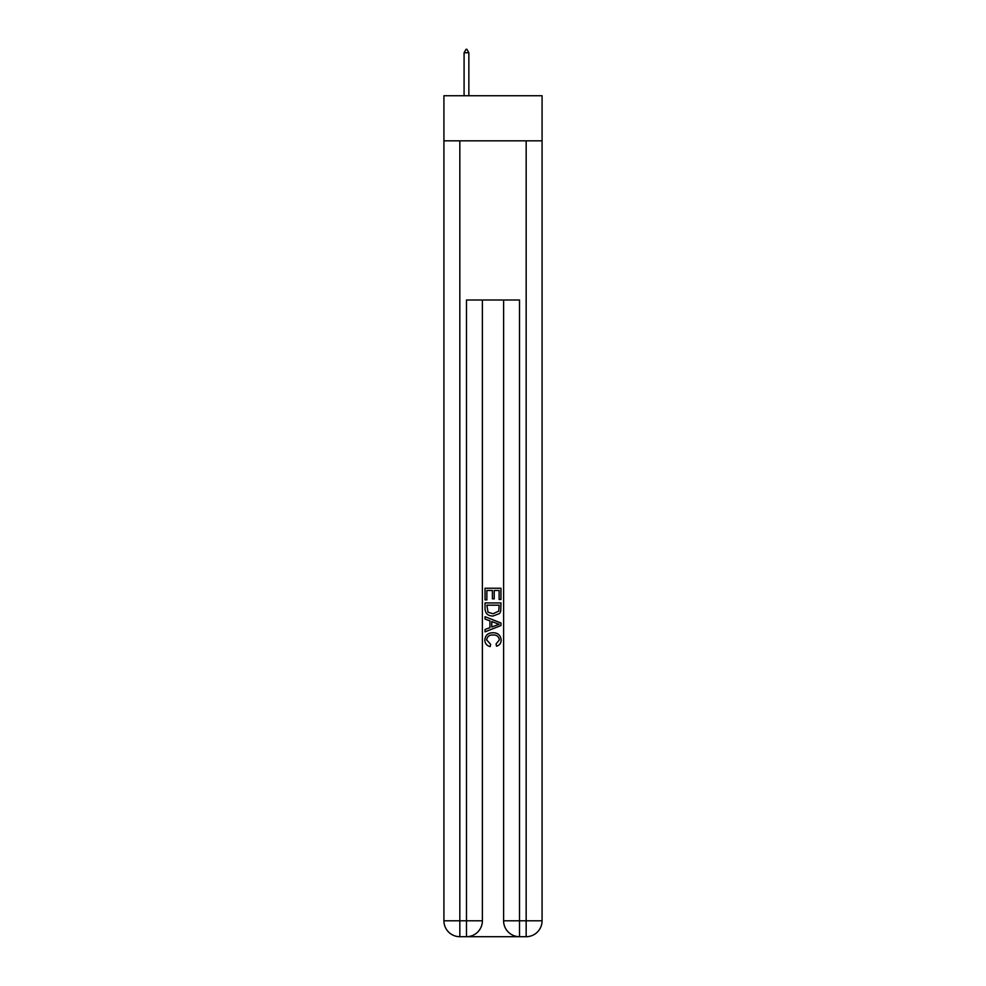 <?xml version="1.0" encoding="UTF-8"?>
<svg xmlns="http://www.w3.org/2000/svg" width="986" height="986" viewBox="0 0 986 986"><rect width="100%" height="100%" fill="white"/><g stroke="black" fill="none" stroke-linecap="round" stroke-linejoin="round"><path stroke-width="1.48" d="M542.078 140.825L542.078 95.728L443.922 95.728L443.922 140.825L542.078 140.825L542.078 920.788L526.167 920.788L526.167 140.825M467.66 936.7L518.34 936.7M459.833 140.825L459.833 920.788L466.477 920.788L466.477 936.7A15.912 15.912 0 0 0 482.388 920.788L482.388 300.003L482.388 920.788A15.912 15.912 0 0 1 466.477 936.7L459.833 936.7A15.912 15.912 0 0 1 443.922 920.788L443.922 140.825M519.523 936.7L519.523 920.788L503.612 920.788A15.912 15.912 0 0 0 519.523 936.7L526.167 936.7L526.167 920.788L519.523 920.788L519.523 300.003L466.477 300.003L466.477 920.788L482.388 920.788M503.612 920.788L503.612 300.003M526.167 936.7A15.912 15.912 0 0 0 542.078 920.788M485.038 599.882L485.038 588.248L500.962 588.248L500.962 599.476L499.126 599.476L499.126 590.491L494.22 590.491L494.22 598.859L492.384 598.859L492.384 590.491L486.874 590.491L486.874 599.882L485.038 599.882M485.038 608.645L485.038 602.939L500.962 602.939L500.728 611.197L499.594 613.514L493.086 616.004C487.996 616.028 485.309 613.575 485.038 608.645M486.874 605.182L488.008 612.232L493.123 613.76L498.793 611.049L499.126 605.182L486.874 605.182M485.038 619.06L485.038 616.681L500.962 623.004L500.962 625.531L485.038 631.853L485.038 629.475L489.943 627.663L489.943 620.872L485.038 619.06M496.18 623.177L491.78 621.55L491.78 626.985L499.126 624.274L496.18 623.177M486.677 639.902L490.658 644.363L490.141 646.619C486.764 645.731 485.001 643.562 484.841 640.111C485.272 635.23 488.033 632.765 493.123 632.741C498.004 632.839 500.691 635.292 501.159 640.074C501.085 643.217 499.545 645.263 496.537 646.2L496.057 643.957L499.323 639.963C498.854 636.525 496.784 634.861 493.123 634.984C489.401 634.787 487.257 636.426 486.677 639.902M468.855 52.751L466.871 49.3L466.07 49.3L464.086 52.751L468.855 52.751L468.855 95.728M464.086 52.751L464.086 95.728M459.833 936.7L459.833 920.788L443.922 920.788"/></g></svg>
